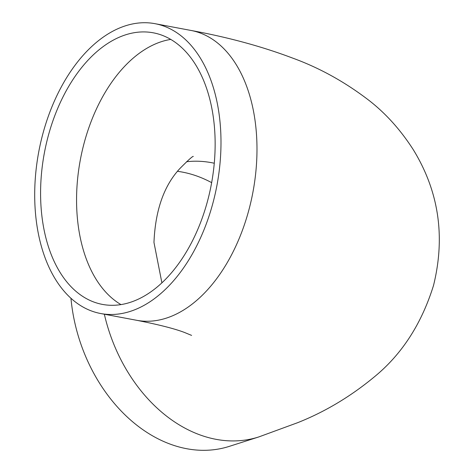 <?xml version="1.0" encoding="UTF-8"?>
<svg xmlns="http://www.w3.org/2000/svg" width="474" height="474" viewBox="0 0 474 474"><rect width="100%" height="100%" fill="white"/><g stroke="black" fill="none" stroke-linecap="round" stroke-linejoin="round"><path stroke-width="0.71" d="M211.635 182.638A138.159 103.403 72.3 0 0 177.543 171.327M215.119 140.683A138.159 84.935 100.6 0 1 102.337 304.385A138.159 84.935 100.6 0 1 44.378 152.918A138.159 84.935 100.6 0 1 153.375 32.83A138.159 84.935 100.6 0 1 215.119 140.683M104.351 314.215A147.444 110.353 -107.7 0 0 258.763 436.945L229.428 446.33A147.444 110.353 -107.7 0 1 70.958 298.306M34.726 198.41A147.444 90.647 100.6 0 1 155.093 23.7A147.444 90.647 100.6 0 1 216.944 185.352A147.444 90.647 100.6 0 1 100.618 313.515A147.444 90.647 100.6 0 1 34.726 198.41M186.519 161.741A138.159 103.403 -107.7 0 1 214.266 163.228M120.935 304.575A138.159 84.935 100.6 0 1 76.587 203.299A138.159 84.935 100.6 0 1 170.776 39.407M258.763 436.945L297.731 422.66C325.016 411.811 350.535 396.56 374.294 376.907C401.81 354.41 421.558 323.914 433.532 285.413C445.578 236.473 438.794 191.17 413.174 149.511C400.554 129.9 385.901 113.594 369.228 100.583C345.208 82.091 319.618 67.906 292.464 58.024C261.873 46.452 228.083 37.268 191.087 30.466A147.444 90.647 100.6 0 1 252.938 192.118A147.444 90.647 100.6 0 1 136.613 320.282C158.583 324.601 174.551 328.666 184.505 332.47L191.603 335.396M193.303 156.45C192.805 155.982 188.297 160.046 179.782 168.643C163.909 185.755 155.306 210.367 153.967 242.469L161.883 282.782M100.618 313.515L136.613 320.282M155.093 23.7L191.087 30.466"/></g></svg>
